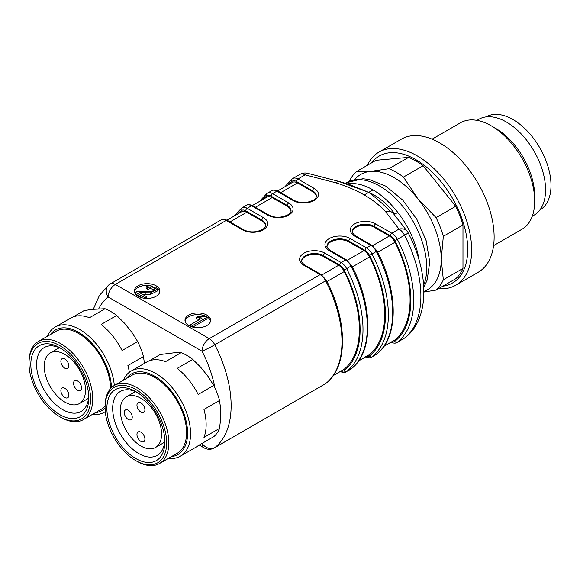 <?xml version="1.0" encoding="UTF-8"?>
<svg xmlns="http://www.w3.org/2000/svg" width="580" height="580" viewBox="0 0 580 580"><rect width="100%" height="100%" fill="white"/><g stroke="black" fill="none" stroke-linecap="round" stroke-linejoin="round"><path stroke-width="0.87" d="M105.074 407.32L105.074 406.065A45.081 26.027 60 0 1 114.412 385.424A45.081 26.027 60 0 1 156.353 406.471A45.081 26.027 60 0 1 164.56 458.816A45.081 26.027 60 0 1 159.493 463.514A45.081 26.027 60 0 1 136.952 461.281L135.865 460.65A43.544 25.143 -120 0 0 162.53 458.272A43.544 25.143 -120 0 0 143.833 395.357A43.544 25.143 -120 0 0 105.074 407.32A43.544 25.143 -120 0 0 135.865 460.65M159.493 463.514L177.241 453.263A45.081 26.027 -120 0 0 182.309 448.565A45.081 26.027 -120 0 0 174.109 396.22A45.081 26.027 -120 0 0 132.16 375.18L114.412 385.424M137.351 392.537A36.888 21.293 -120 0 0 120.321 391.478A36.888 21.293 -120 0 0 116.174 395.328A36.888 21.293 -120 0 0 122.88 438.154A36.888 21.293 -120 0 0 157.202 455.365A36.888 21.293 -120 0 0 164.807 440.089M110.766 393.878A40.984 23.664 -120 0 0 128.361 453.089A40.984 23.664 -120 0 0 164.843 441.829A40.984 23.664 -120 0 0 135.865 391.638A40.984 23.664 -120 0 0 110.766 393.878M123.417 380.226A49.184 28.391 60 0 1 125.671 376.13A49.184 28.391 60 0 1 131.196 371.004A49.184 28.391 60 0 1 179.198 397.423A49.184 28.391 60 0 1 182.569 454.669A49.184 28.391 60 0 1 180.38 456.185L195.953 447.195A49.184 28.391 -120 0 0 198.143 445.679L213.723 436.689A49.184 28.391 -120 0 0 219.544 428.402L220.632 418.847L220.632 408.762L219.544 400.461A49.184 28.391 -120 0 0 213.723 385.453L208.111 376.492L200.549 367.082L192.763 359.382A49.184 28.391 -120 0 0 181.119 352.662L175.508 352.625L160.16 354.532L149.183 360.869M140.933 402.926A5.633 3.255 -120 0 0 138.12 402.65A5.633 3.255 -120 0 0 138.12 409.154A5.633 3.255 -120 0 0 143.753 412.409A5.633 3.255 -120 0 0 144.616 407.892A5.633 3.255 -120 0 0 140.933 402.926M128.252 410.248A5.633 3.255 -120 0 0 125.44 409.966A5.633 3.255 -120 0 0 124.272 412.547A5.633 3.255 -120 0 0 126.73 418.224A5.633 3.255 -120 0 0 131.073 419.732A5.633 3.255 -120 0 0 131.935 415.215A5.633 3.255 -120 0 0 128.252 410.248M140.933 432.209A5.633 3.255 -120 0 0 138.12 431.926A5.633 3.255 -120 0 0 138.12 438.436A5.633 3.255 -120 0 0 143.753 441.692A5.633 3.255 -120 0 0 144.616 437.175A5.633 3.255 -120 0 0 140.933 432.209M120.285 410.248A29.203 16.856 60 0 1 126.331 396.879A29.203 16.856 60 0 1 148.835 404.702A29.203 16.856 60 0 1 161.581 434.094A29.203 16.856 60 0 1 155.534 447.455A29.203 16.856 60 0 1 133.03 439.633A29.203 16.856 60 0 1 120.285 410.248M171.506 456.576A46.516 26.854 -120 0 0 177.958 400.795A46.516 26.854 -120 0 0 126.425 378.493M131.196 371.004L146.776 362.007A49.184 28.391 -120 0 1 165.539 361.652L181.119 352.662M219.544 400.461L203.964 409.451A49.184 28.391 -120 0 1 203.964 437.4L219.544 428.402M192.763 359.382L177.183 368.373A49.184 28.391 -120 0 1 198.143 394.451L213.723 385.453M180.38 456.185A49.184 28.391 60 0 1 168.497 458.309M284.794 186.818L292.248 178.887A2.052 1.667 51.9 0 1 292.407 178.778A10.244 5.916 60 0 1 292.806 178.51L299.983 174.362A10.244 10.244 0 0 1 307.349 173.239L338.93 181.417L335.327 182.664C346.13 185.97 355.765 190.073 364.226 194.952C372.686 199.839 379.784 205.4 385.519 211.642L399.011 229.085A10.244 5.916 60 0 1 404.536 235.233A10.244 0.681 -27.3 0 0 408.117 232.754A10.244 10.244 0 0 0 407.508 231.732L392.711 212.686L390.123 211.178L385.519 211.642M156.15 296.264A12.811 7.395 0 0 0 159.899 291.037A12.811 7.395 0 0 0 147.095 283.642A12.811 7.395 0 0 0 134.285 291.037A12.811 7.395 0 0 0 138.04 296.264A12.811 7.395 0 0 0 156.15 296.264M206.864 325.547A12.811 7.395 0 0 0 210.612 320.32A12.811 7.395 0 0 0 197.809 312.924A12.811 7.395 0 0 0 184.998 320.32A12.811 7.395 0 0 0 188.754 325.547A12.811 7.395 0 0 0 206.864 325.547M393.726 213.962L398.068 212.758C390.028 202.478 381.662 194.858 372.969 189.906C364.283 184.824 355.917 182.78 347.877 183.78L347.449 184.012M394.661 213.817C387.302 203.841 378.66 196.692 368.735 192.364L372.969 189.906M349.29 184.483L368.735 192.364L338.401 181.315M364.226 194.952L368.735 192.364C376.529 198.273 383.655 204.544 390.123 211.178M214.912 387.897A87.087 50.279 -120 0 0 202.014 351.19L108.112 296.974A10.244 8.338 -128.1 0 1 109.04 284.722L99.426 295.416L93.278 309.256M335.327 182.664L305.102 174.87L297.924 179.017L314.092 188.348A14.855 8.577 180 0 1 314.092 200.477A14.855 8.577 180 0 1 293.081 200.477L276.921 191.146L272.571 193.655L288.731 202.986A14.855 8.577 180 0 1 288.731 215.115A14.855 8.577 180 0 1 267.721 215.115L251.561 205.784L247.21 208.3L263.378 217.631A14.855 8.577 180 0 1 263.378 229.76A14.855 8.577 180 0 1 242.368 229.76L226.2 220.429L115.355 284.425L209.257 338.64A10.244 5.916 120 0 0 202.014 351.19A10.244 0.681 -27.3 0 0 214.781 344.781A97.338 56.195 60 0 1 214.781 447.629A10.244 8.338 -128.1 0 1 202.123 443.381M391.826 341.772A8.2 4.734 -120 0 0 394.806 341.337A2.052 1.667 51.9 0 0 397.358 342.222A10.244 5.916 60 0 1 396.959 342.497L404.137 338.35A10.244 5.916 60 0 0 404.536 338.082A97.338 56.195 -120 0 0 404.536 235.233L397.358 239.373A97.338 56.195 60 0 1 397.358 342.222L404.536 338.082A10.244 8.338 51.9 0 0 405.326 337.546C430.106 318.391 428.975 272.564 408.117 232.754M394.806 341.337A95.287 55.013 -120 0 0 394.806 240.656A8.2 4.734 -120 0 0 390.384 235.741L374.223 226.41L374.223 227.251A12.811 7.395 0 0 0 360.637 225.562A12.811 7.395 0 0 0 352.386 232.022M374.223 227.251L389.368 235.995A10.244 5.916 60 0 1 394.973 242.288A94.264 54.426 60 0 1 394.973 339.902A10.244 5.916 60 0 1 394.487 340.235L383.96 346.318M366.466 356.41A8.2 4.734 -120 0 0 369.445 355.982A95.287 55.013 -120 0 0 369.445 255.294A8.2 4.734 -120 0 0 365.03 250.379L348.863 241.048L348.863 241.889A12.811 7.395 0 0 0 335.276 240.2A12.811 7.395 0 0 0 327.026 246.66M348.863 241.889L364.008 250.632A10.244 5.916 60 0 1 369.612 256.925A94.264 54.426 60 0 1 369.612 354.539A10.244 5.916 60 0 1 369.134 354.873L358.599 360.956M341.113 371.055A8.2 4.734 -120 0 0 344.092 370.62A95.287 55.013 -120 0 0 344.092 269.939A8.2 4.734 -120 0 0 339.67 265.024L323.51 255.693L323.51 256.527A12.811 7.395 0 0 0 309.923 254.838A12.811 7.395 0 0 0 301.673 261.297M323.51 256.527L338.655 265.27A10.244 5.916 60 0 1 344.252 271.563A94.264 54.426 60 0 1 344.252 369.185A10.244 5.916 60 0 1 343.773 369.518L333.239 375.593M267.721 215.115A2.052 1.182 120 0 1 268.743 215.013C275.029 218.152 281.626 217.979 288.521 214.499C290.377 212.998 291.211 211.743 291.037 210.729A12.811 7.395 0 0 0 287.281 205.494L287.281 206.335A12.811 7.395 180 0 1 291.008 211.106M287.281 206.335L272.136 197.591A10.244 5.916 -120 0 0 267.017 197.084L252.344 205.552M242.368 229.76A2.052 1.182 120 0 1 243.39 229.658C249.675 232.79 256.266 232.624 263.161 229.136C265.017 227.643 265.857 226.381 265.676 225.366A12.811 7.395 0 0 0 261.928 220.139L261.928 220.973A12.811 7.395 180 0 1 265.654 225.743M261.928 220.973L246.783 212.229A10.244 5.916 -120 0 0 241.657 211.722L226.99 220.19M293.081 200.477A2.052 1.182 120 0 1 294.103 200.375C300.389 203.515 306.98 203.341 313.882 199.861C315.73 198.36 316.571 197.099 316.39 196.083A12.811 7.395 0 0 0 312.642 190.856L312.642 191.697A12.811 7.395 180 0 1 316.368 196.46M312.642 191.697L297.496 182.954A10.244 5.916 -120 0 0 292.371 182.446L277.704 190.914M185.085 321.153A12.811 7.395 180 0 1 197.809 314.592A12.811 7.395 180 0 1 210.533 321.153M190.726 324.597L192.509 325.619L207.06 317.224L205.907 316.557L198.085 316.238L196.359 317.231L202.065 318.05L190.726 324.597L190.726 326.264L191.646 326.801M196.359 317.231L196.359 318.906L199.535 319.507M192.806 327.12L207.06 318.899L207.06 317.224M134.364 291.87A12.811 7.395 180 0 1 149.814 285.483M155.882 287.332A12.811 7.395 180 0 1 159.819 291.87M145.007 298.33L145.007 297.779L146.711 296.793L139.606 292.69L150.495 292.813L157.166 289.427L150.655 285.476L146.124 286.462L147.762 287.622L150.677 286.846C152.997 287.013 154.352 287.781 154.751 289.144C154.787 290.319 153.453 291.058 150.756 291.37C147.827 291.704 138.932 290.645 136.865 291.653L135.43 292.248L135.43 293.922L142.31 297.895M146.124 286.462L146.124 288.137L147.762 289.297L150.677 288.521L154.447 290.029M142.317 294.248L150.495 294.488L157.166 291.102L157.166 289.427M192.509 327.048L192.509 325.619M146.711 298.424L146.711 296.793M147.762 289.297L147.762 287.622M135.43 292.248L145.007 297.779M476.963 120.357L478.783 119.306A55.325 31.944 60 0 1 534.108 151.257A55.325 31.944 60 0 1 534.108 215.144L532.288 216.188M354.779 179.488A66.599 38.454 60 0 1 370.598 171.375A66.599 38.454 60 0 1 417.694 198.563A66.599 38.454 60 0 1 441.242 259.245L443.33 279.777A71.724 41.412 60 0 1 436.087 290.08L423.886 292.052M349.472 181.192A71.724 41.412 60 0 1 356.388 171.622L370.598 171.375L388.991 168.707A71.724 41.412 60 0 1 403.484 177.074L417.694 198.563L436.087 217.631A71.724 41.412 60 0 1 443.33 236.306L441.242 259.245A66.599 38.454 60 0 1 423.886 291.392M443.33 279.777L462.971 268.431A71.724 41.412 60 0 1 455.728 278.741L436.087 290.08M388.991 168.707L408.639 157.368L376.036 160.283L356.388 171.622M408.639 157.368A71.724 41.412 60 0 1 423.125 165.735L403.484 177.074M436.087 217.631L455.728 206.292A71.724 41.412 60 0 1 462.971 224.968L443.33 236.306M455.728 206.292L423.125 165.735M462.971 268.431L462.971 224.968M371.613 162.835A73.297 42.318 60 0 1 452.53 198.353A73.297 42.318 60 0 1 442.83 286.187M367.292 165.329A76.843 44.37 60 0 1 378.907 152.127A76.843 44.37 60 0 1 455.75 196.489A76.843 44.37 60 0 1 455.75 285.222A76.843 44.37 60 0 1 438.509 288.68M378.907 152.127L401.367 139.156A76.843 44.37 60 0 1 478.21 183.526A76.843 44.37 60 0 1 478.21 272.259L455.75 285.222M432.107 139.156L460.491 122.772A61.473 35.496 60 0 1 491.231 125.816A61.473 35.496 60 0 1 534.702 201.108A61.473 35.496 60 0 1 521.964 229.245L493.58 245.637M491.231 125.816L495.574 128.325A55.325 31.944 60 0 1 534.702 196.083L534.702 201.108M539.857 210.047L539.857 210.047A53.788 31.059 60 0 0 539.857 147.929A53.788 31.059 60 0 0 486.069 116.877L486.025 116.899M64.866 368.213A5.633 3.255 -120 0 0 67.679 368.488A5.633 3.255 -120 0 0 67.679 361.985A5.633 3.255 -120 0 0 62.045 358.73A5.633 3.255 -120 0 0 61.183 363.247A5.633 3.255 -120 0 0 64.866 368.213M81.526 387.868A5.633 3.255 -120 0 0 79.069 382.198A5.633 3.255 -120 0 0 74.726 380.69A5.633 3.255 -120 0 0 73.863 385.207A5.633 3.255 -120 0 0 77.539 390.173A5.633 3.255 -120 0 0 80.359 390.449A5.633 3.255 -120 0 0 81.526 387.868M64.866 397.488A5.633 3.255 -120 0 0 67.679 397.771A5.633 3.255 -120 0 0 67.679 391.261A5.633 3.255 -120 0 0 62.045 388.013A5.633 3.255 -120 0 0 61.183 392.522A5.633 3.255 -120 0 0 64.866 397.488M85.514 390.173A29.203 16.856 60 0 1 79.46 403.535A29.203 16.856 60 0 1 56.963 395.712A29.203 16.856 60 0 1 44.218 366.328A29.203 16.856 60 0 1 50.264 352.959A29.203 16.856 60 0 1 72.761 360.782A29.203 16.856 60 0 1 85.514 390.173M137.649 341.533L122.075 350.53A49.184 28.391 -120 0 0 101.116 324.452L116.689 315.462L124.475 323.161L132.037 332.572L137.649 341.533A49.184 28.391 -120 0 1 143.47 356.54L127.897 365.531A49.184 28.391 -120 0 1 129.354 372.244M73.109 316.948L84.085 310.612L91.872 309.387L105.045 308.741A49.184 28.391 -120 0 1 116.689 315.462M61.277 348.616A36.888 21.293 -120 0 0 44.247 347.558A36.888 21.293 -120 0 0 44.247 390.151A36.888 21.293 -120 0 0 81.135 411.445A36.888 21.293 -120 0 0 85.275 407.602A36.888 21.293 -120 0 0 88.733 396.169M105.292 411.648A49.184 28.391 60 0 1 104.306 412.264A49.184 28.391 60 0 1 92.43 414.388M47.35 336.306A49.184 28.391 60 0 1 52.932 328.599A49.184 28.391 60 0 1 55.122 327.084A49.184 28.391 60 0 1 91.343 338.539A49.184 28.391 60 0 1 114.303 385.49M55.122 327.084L70.702 318.087A49.184 28.391 -120 0 1 89.472 317.731L105.045 308.741M33.125 348.007A43.544 25.143 -120 0 0 29 363.399A43.544 25.143 -120 0 0 59.791 416.73A43.544 25.143 -120 0 0 90.117 404.862A43.544 25.143 -120 0 0 70.325 353.851A43.544 25.143 -120 0 0 33.125 348.007M84.89 412.402A40.984 23.664 -120 0 0 88.769 397.909A40.984 23.664 -120 0 0 59.791 347.717A40.984 23.664 -120 0 0 31.255 358.889A40.984 23.664 -120 0 0 49.88 406.899A40.984 23.664 -120 0 0 84.89 412.402M144.442 363.356L143.47 356.54M111.49 387.621A46.516 26.854 -120 0 0 86.652 338.096A46.516 26.854 -120 0 0 50.351 334.573M95.432 412.655A46.516 26.854 -120 0 0 105.081 408.153M110.504 388.643A45.081 26.027 -120 0 0 90.806 343.309A45.081 26.027 -120 0 0 56.086 331.26L38.338 341.511A45.081 26.027 60 0 1 83.418 367.539A45.081 26.027 60 0 1 83.418 419.594A45.081 26.027 60 0 1 60.878 417.361L59.791 416.73M83.418 419.594L101.166 409.342A45.081 26.027 -120 0 0 105.074 406.123M29 363.399L29 362.145A45.081 26.027 60 0 1 33.27 346.209A45.081 26.027 60 0 1 38.338 341.511M202.021 443.446A10.244 5.916 120 0 0 204.138 447.905A10.244 10.244 0 0 0 214.382 447.905A10.244 5.916 -120 0 0 214.781 447.629L325.634 383.634A97.338 56.195 -120 0 0 325.634 280.785L214.781 344.781A10.244 5.916 -120 0 0 209.257 338.64L320.109 274.644L303.949 265.314A14.855 8.577 180 0 1 303.949 253.185A14.855 8.577 180 0 1 324.959 253.185L341.12 262.515L345.462 260L329.302 250.669A14.855 8.577 180 0 1 329.302 238.539A14.855 8.577 180 0 1 350.313 238.539L366.473 247.87L370.823 245.362L354.663 236.031A14.855 8.577 180 0 1 354.663 223.902A14.855 8.577 180 0 1 375.673 223.902L391.834 233.232L399.011 229.085A10.244 7.801 -34 0 1 407.479 231.688M259.434 201.456L266.887 193.524A2.052 1.667 51.9 0 1 267.046 193.423A10.244 5.916 60 0 1 267.445 193.147A10.244 5.916 60 0 1 272.571 193.655A2.052 1.182 120 0 0 271.121 196.163A8.2 4.734 -120 0 0 266.706 195.975A95.287 55.013 -120 0 0 262.921 199.448M276.921 191.146A10.244 5.916 -120 0 0 271.795 190.639C272.941 189.624 274.993 189.762 277.943 191.045A2.052 1.182 120 0 0 276.921 191.146M226.2 220.429A10.244 5.916 -120 0 0 221.082 219.921C222.227 218.906 224.279 219.037 227.23 220.327A2.052 1.182 120 0 0 226.2 220.429M98.767 308.77A87.087 50.279 -120 0 1 108.112 296.974A10.244 5.916 120 0 1 115.355 284.425A10.244 5.916 -120 0 0 110.229 283.917L221.082 219.921M234.081 216.101L241.534 208.169A2.052 1.667 51.9 0 1 241.686 208.061A10.244 5.916 60 0 1 242.092 207.792A10.244 5.916 60 0 1 247.21 208.3A2.052 1.182 120 0 0 245.761 210.808A8.2 4.734 -120 0 0 241.345 210.62A95.287 55.013 -120 0 0 237.561 214.085M251.561 205.784A10.244 5.916 -120 0 0 246.435 205.276C247.588 204.262 249.632 204.399 252.583 205.682A2.052 1.182 120 0 0 251.561 205.784M344.092 370.62A2.052 1.667 51.9 0 0 346.644 371.504A10.244 5.916 60 0 1 346.238 371.773L350.588 369.264A10.244 5.916 -120 0 0 350.987 368.996A2.052 1.667 51.9 0 0 351.146 368.887C373.368 352.517 373.274 306.385 351.705 265.647L346.644 268.656A97.338 56.195 60 0 1 346.644 371.504L350.987 368.996A97.338 56.195 -120 0 0 350.987 266.148A10.244 5.916 -120 0 0 345.462 260A2.052 1.182 -60 0 1 346.492 259.898L330.332 250.567A2.052 1.182 120 0 0 329.302 250.669M339.67 265.024A2.052 1.182 -60 0 1 341.12 262.515A10.244 5.916 60 0 1 346.644 268.656L344.092 269.939M369.445 355.982A2.052 1.667 51.9 0 0 371.998 356.867A10.244 5.916 60 0 1 371.599 357.135L375.949 354.626A10.244 5.916 -120 0 0 376.348 354.358A2.052 1.667 51.9 0 0 376.507 354.25C398.728 337.872 398.634 291.74 377.065 251.01L371.998 254.011A97.338 56.195 60 0 1 371.998 356.867L376.348 354.358A97.338 56.195 -120 0 0 376.348 251.502A10.244 5.916 -120 0 0 370.823 245.362A2.052 1.182 -60 0 1 371.845 245.26L355.685 235.929A2.052 1.182 120 0 0 354.663 236.031M365.03 250.379A2.052 1.182 -60 0 1 366.473 247.87A10.244 5.916 60 0 1 371.998 254.011L369.445 255.294M390.384 235.741A2.052 1.182 -60 0 1 391.834 233.232A10.244 5.916 60 0 1 397.358 239.373L394.806 240.656M347.877 183.78A66.599 38.454 -120 0 0 347.094 183.911M398.068 212.758A66.599 38.454 60 0 1 419.18 260.464M423.654 285.222A66.599 38.454 -120 0 0 405.268 209.583A66.599 38.454 -120 0 0 346.354 182.751L345.274 183.374M292.059 181.337A2.052 1.667 51.9 0 1 292.248 178.887L292.806 178.51A10.244 5.916 60 0 1 297.924 179.017A2.052 1.182 120 0 0 296.481 181.525A8.2 4.734 -120 0 0 292.059 181.337A95.287 55.013 -120 0 0 288.274 184.81M299.983 174.362A10.244 5.916 60 0 1 305.102 174.87A10.244 3.03 102.6 0 1 307.342 173.239M325.228 383.909A10.244 5.916 -120 0 0 325.634 383.634A2.052 1.667 51.9 0 0 325.793 383.525L214.382 447.905M325.793 383.525C348.014 367.154 347.92 321.023 326.351 280.292L325.634 280.785A10.244 5.916 -120 0 0 320.109 274.644A2.052 1.182 -60 0 1 321.132 274.543L304.971 265.212A2.052 1.182 120 0 0 303.949 265.314M375.673 223.902A2.052 1.182 -60 0 0 374.223 226.41A12.811 7.395 0 0 0 360.267 224.808A12.811 7.395 0 0 0 352.357 231.637C351.712 232.167 352.821 233.602 355.685 235.929M394.973 339.902L384.025 346.224M394.973 242.288L377.703 252.256M389.368 235.995L372.548 245.702M350.313 238.539A2.052 1.182 -60 0 0 348.863 241.048A12.811 7.395 0 0 0 334.906 239.446A12.811 7.395 0 0 0 327.004 246.282C326.351 246.812 327.461 248.24 330.332 250.567M369.612 354.539L358.665 360.861M369.612 256.925L352.343 266.894M364.008 250.632L347.188 260.34M324.959 253.185A2.052 1.182 -60 0 0 323.51 255.693A12.811 7.395 0 0 0 309.553 254.091A12.811 7.395 0 0 0 301.644 260.92C300.998 261.45 302.107 262.878 304.971 265.212M344.252 369.185L333.312 375.499M344.252 271.563L326.982 281.539M338.655 265.27L321.827 274.985M288.731 202.986A2.052 1.182 -60 0 0 287.281 205.494L271.121 196.163M272.136 197.591L255.352 207.285M263.378 217.631A2.052 1.182 -60 0 0 261.928 220.139L245.761 210.808M246.783 212.229L229.992 221.923M314.092 188.348A2.052 1.182 -60 0 0 312.642 190.856L296.481 181.525M297.496 182.954L280.705 192.64M199.15 319.457L199.15 317.782M141.324 293.683L141.324 292.567M145.203 294.372L145.203 292.697M150.495 294.488L150.495 292.813M150.677 288.521L150.677 286.846M375.949 354.626L376.507 354.25A2.052 1.667 51.9 0 0 376.659 354.104M246.435 205.276L241.534 208.169A2.052 1.667 51.9 0 0 241.345 210.62M271.795 190.639L266.887 193.524A2.052 1.667 51.9 0 0 266.706 195.975M155.534 447.455L164.626 442.207M126.331 396.879L135.43 391.63M348.043 184.433L349.791 184.592L338.938 181.417M204.138 447.905L199.215 445.063M110.229 283.917A10.244 10.244 0 0 0 109.04 284.722M404.137 338.35A10.244 10.244 0 0 0 405.326 337.546M423.777 287.368L427.155 280.111L429.729 261.935L426.148 240.664L416.875 219.334L402.803 200.158L385.787 186.137L369.126 179.466L362.739 178.749L346.354 182.751M340.098 371.367C340.105 371.715 344.578 373.259 346.238 371.773M326.351 280.292L321.132 274.543M365.451 356.729C365.458 357.077 369.938 358.614 371.599 357.135M351.146 368.887L350.588 369.264M351.705 265.647L346.492 259.898M390.811 342.091C390.818 342.439 395.292 343.976 396.959 342.497M377.065 251.01L371.845 245.26M243.39 229.658L227.23 220.327M268.743 215.013L252.583 205.682M294.103 200.375L277.943 191.045M79.46 403.535L88.559 398.286M50.264 352.959L59.356 347.71M105.292 411.699L104.306 412.264"/></g></svg>
